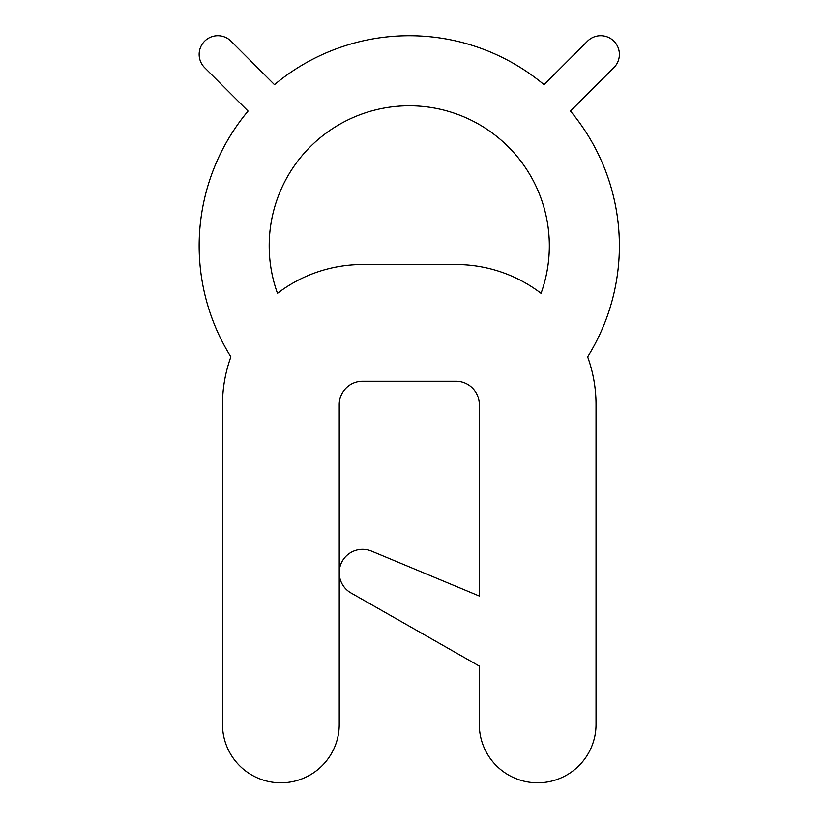 <?xml version="1.0" encoding="UTF-8"?>
<svg xmlns="http://www.w3.org/2000/svg" width="824" height="824" viewBox="0 0 824 824"><rect width="100%" height="100%" fill="white"/><g stroke="black" fill="none" stroke-linecap="round" stroke-linejoin="round"><path stroke-width="1.24" d="M277.482 293.323A140.08 140.08 0 0 1 409.26 105.771A140.08 140.08 0 0 1 541.049 293.323A140.08 140.08 0 0 0 455.96 264.525L362.57 264.525A140.08 140.08 0 0 0 277.482 293.323M619.38 245.84A210.11 210.11 0 0 1 587.646 356.864A140.08 140.08 0 0 1 596.03 404.594L596.03 724.44A58.36 58.36 0 0 1 537.67 782.8A58.36 58.36 0 0 1 479.3 724.44L479.3 666.07L351.014 592.971A23.35 23.35 0 0 1 341.62 562.401A23.35 23.35 0 0 1 371.552 551.132L479.3 596.03L479.3 404.594A23.35 23.35 0 0 0 455.96 381.255L362.57 381.255A23.35 23.35 0 0 0 339.231 404.594L339.231 724.44A58.36 58.36 0 0 1 280.86 782.8A58.36 58.36 0 0 1 222.501 724.44L222.501 404.594A140.08 140.08 0 0 1 230.875 356.864A210.11 210.11 0 0 1 248.076 111.065L204.62 67.609A18.674 18.674 0 0 1 204.62 41.2A18.674 18.674 0 0 1 231.039 41.2L274.485 84.656A210.11 210.11 0 0 1 544.046 84.656L587.491 41.2A18.674 18.674 0 0 1 619.38 54.405A18.674 18.674 0 0 1 613.911 67.609L570.455 111.065A210.11 210.11 0 0 1 619.38 245.84"/></g></svg>
